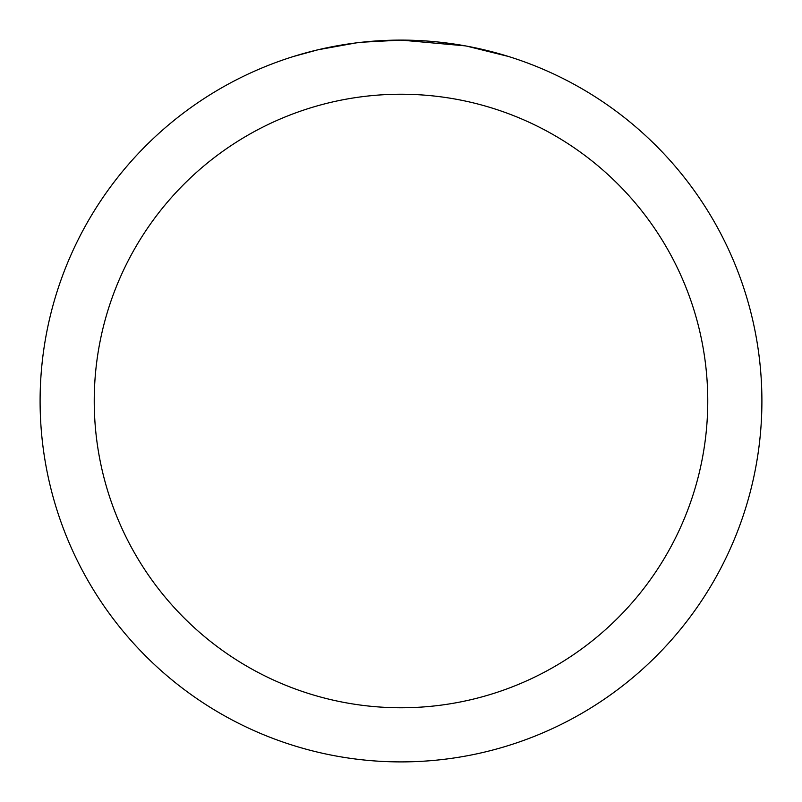 <?xml version="1.0" encoding="UTF-8"?>
<svg xmlns="http://www.w3.org/2000/svg" width="802" height="802" viewBox="0 0 802 802"><rect width="100%" height="100%" fill="white"/><g stroke="black" fill="none" stroke-linecap="round" stroke-linejoin="round"><path stroke-width="1.2" d="M408.198 40.17L413.22 40.311M445.441 42.847L446.965 43.037M465.11 45.844L401 40.1A360.9 360.9 0 0 1 761.9 401A360.9 360.9 0 0 1 401 761.9A360.9 360.9 0 0 1 40.1 401A360.9 360.9 0 0 1 401 40.1L361.993 42.215M466.814 46.155L508.217 56.401M401 94.235A306.765 306.765 0 0 1 707.765 401A306.765 306.765 0 0 1 401 707.765A306.765 306.765 0 0 1 94.235 401A306.765 306.765 0 0 1 401 94.235M360.298 42.406L355.898 42.927M293.793 56.401L317.983 49.784L355.898 42.937M374.544 41.072L376.539 40.932M347.045 44.16L353.682 43.218"/></g></svg>
